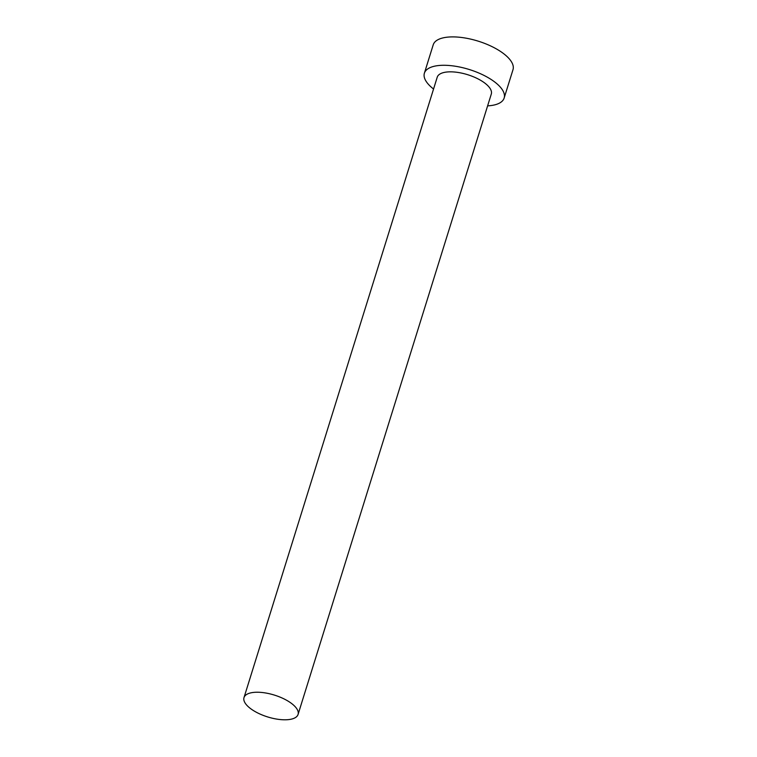 <?xml version="1.0" encoding="UTF-8"?>
<svg xmlns="http://www.w3.org/2000/svg" width="757" height="757" viewBox="0 0 757 757"><rect width="100%" height="100%" fill="white"/><g stroke="black" fill="none" stroke-linecap="round" stroke-linejoin="round"><path stroke-width="1.14" d="M250.302 692.986A28.312 11.431 -162.7 0 0 244 697.594A28.312 11.431 -162.7 0 0 260.039 714.059A28.312 11.431 -162.7 0 0 291.767 719.046A28.312 11.431 -162.7 0 0 298.069 714.438A28.312 11.431 -162.7 0 0 282.039 697.973A28.312 11.431 -162.7 0 0 250.302 692.986M298.069 714.438L491.302 94.029A28.312 11.431 -162.7 0 0 475.273 77.574A28.312 11.431 -162.7 0 0 443.545 72.587A28.312 11.431 -162.7 0 0 437.234 77.195L244 697.594M487.622 105.866A41.777 16.862 -162.7 0 0 494.86 104.835A41.777 16.862 -162.7 0 0 504.153 98.031A41.777 16.862 -162.7 0 0 480.506 73.751A41.777 16.862 -162.7 0 0 433.685 66.389A41.777 16.862 -162.7 0 0 424.384 73.192A41.777 16.862 -162.7 0 0 433.553 89.023M504.153 98.031L513 69.653A41.777 16.862 -162.7 0 0 489.344 45.363A41.777 16.862 -162.7 0 0 442.523 38.011A41.777 16.862 -162.7 0 0 433.222 44.805L424.384 73.192"/></g></svg>
